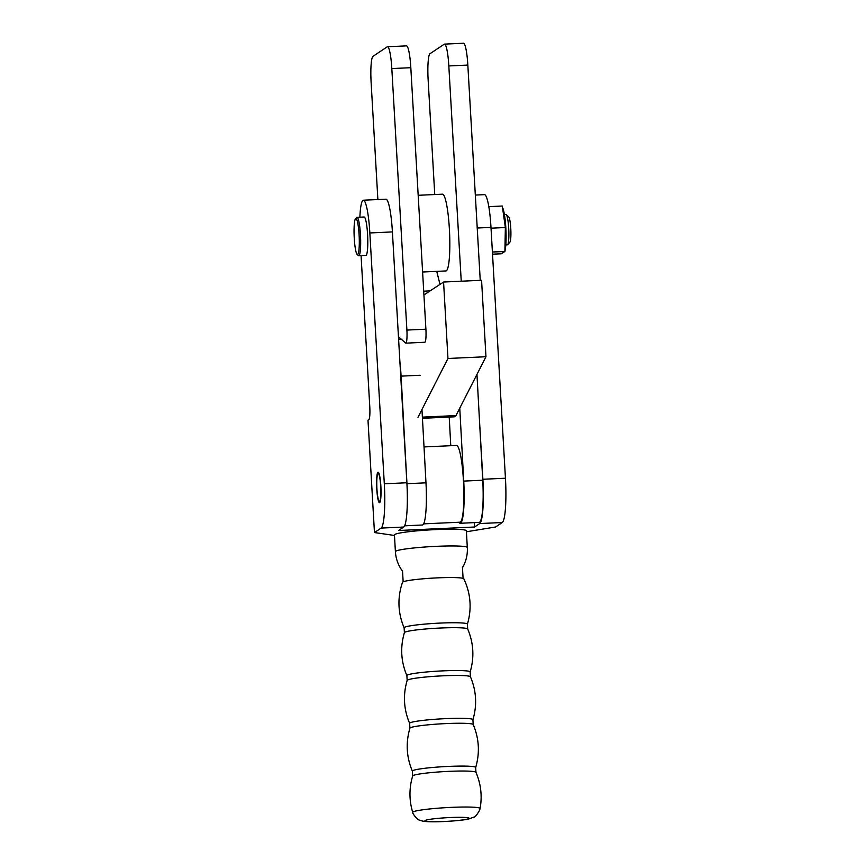 <?xml version="1.0" encoding="UTF-8"?>
<svg xmlns="http://www.w3.org/2000/svg" width="865" height="865" viewBox="0 0 865 865"><rect width="100%" height="100%" fill="white"/><g stroke="black" fill="none" stroke-linecap="round" stroke-linejoin="round"><path stroke-width="1.3" d="M436.739 271.361L439.993 284.369M447.962 358.478L485.968 356.737L481.567 280.282L443.572 282.022L447.962 358.478L417.979 417.33M485.968 356.737L455.985 415.578A40.817 5.677 87.4 0 1 454.687 416.811L422.444 418.292M423.926 294.933L443.572 282.022M405.836 343.146L424.834 342.27A12.002 1.676 -92.6 0 0 425.904 329.197L410.821 67.697A24.015 3.341 -92.6 0 0 406.485 45.867L387.488 46.742A24.015 3.341 87.4 0 1 391.823 68.573L406.896 330.073A12.002 1.676 87.4 0 1 405.836 343.146A12.002 1.676 87.4 0 1 405.609 343.048L398.451 336.712M377.875 199.545L371.117 82.391A24.015 3.341 87.4 0 1 372.977 56.344L387.206 46.84A24.015 3.341 87.4 0 1 387.488 46.742M480.237 280.336L467.835 65.08A24.015 3.341 -92.6 0 0 463.499 43.25L444.491 44.126A24.015 3.341 87.4 0 1 448.827 65.945L461.24 281.212M434.749 194.528L428.132 79.775A24.015 3.341 87.4 0 1 429.981 53.727L444.221 44.223A24.015 3.341 87.4 0 1 444.491 44.126M459.758 408.183L463.748 481.091A39.498 5.493 87.4 0 1 460.191 523.271A39.498 5.493 87.4 0 1 458.861 522.255M476.961 374.415L482.746 480.216A39.498 5.493 87.4 0 1 479.188 522.395L460.191 523.271M450.773 445.702L449.216 417.06M399.868 361.365A39.498 5.493 87.4 0 1 401.09 376.134L406.972 483.697A39.498 5.493 87.4 0 1 406.972 511.669M421.969 409.502L425.98 482.821A39.498 5.493 87.4 0 1 422.423 525.001L404.615 525.823M466.408 531.78L495.602 526.98L502.284 522.514A40.817 5.677 -92.6 0 0 505.441 478.226L490.985 227.387A36.016 5.017 -92.6 0 0 484.476 194.647L475.328 195.068M361.073 255.608L369.777 406.658A12.002 1.676 87.4 0 1 368.847 419.687L367.993 420.26L374.459 532.548L394.472 535.467M395.402 551.654L394.44 534.927A36.016 2.984 -3.3 0 1 435.246 529.618A36.016 2.984 -3.3 0 1 466.354 530.786L467.316 547.502A36.016 2.984 -3.3 0 0 436.209 546.345A36.016 2.984 -3.3 0 0 395.727 551.221A36.016 2.984 -3.3 0 0 395.402 551.654A36.016 36.016 0 0 0 402.539 571.181M380.86 486.098A15.246 2.119 87.4 0 1 379.508 502.695A15.246 2.119 87.4 0 1 376.686 487.568A15.246 2.119 87.4 0 1 378.102 472.236A15.246 2.119 87.4 0 1 380.86 486.098M479.318 417.503L482.875 479.264A40.817 5.677 87.4 0 1 479.718 523.552L474.55 527.012L398.538 530.505L403.717 527.044A40.817 5.677 -92.6 0 0 406.874 482.757L392.407 231.917A36.016 5.017 -92.6 0 0 385.898 199.177L363.332 200.215A36.016 5.017 87.4 0 1 369.842 232.955L384.309 483.795A40.817 5.677 87.4 0 1 381.151 528.082L374.459 532.548M474.55 527.012L474.29 522.622M359.872 217.202A36.016 5.017 87.4 0 1 363.332 200.215M422.607 272.01L445.972 270.94A38.417 5.352 -92.6 0 0 449.551 232.307A38.417 5.352 -92.6 0 0 442.437 194.182L418.184 195.295M357.71 254.494A18.014 2.508 87.4 0 1 357.137 254.407A18.014 2.508 87.4 0 1 354.174 236.696A18.014 2.508 87.4 0 1 355.504 218.78A18.014 2.508 87.4 0 1 359.072 234.447A18.014 2.508 87.4 0 1 357.71 254.494M357.137 254.407L358.359 255.543A19.214 2.671 -92.6 0 0 358.748 255.716A19.214 2.671 -92.6 0 0 358.964 255.64A19.214 2.671 -92.6 0 0 360.5 235.594A19.214 2.671 -92.6 0 0 356.986 217.331A19.214 2.671 -92.6 0 0 356.618 217.547L355.504 218.78M356.986 217.331L364.111 217.007A19.214 2.671 87.4 0 1 367.625 235.269A19.214 2.671 87.4 0 1 366.09 255.305A19.214 2.671 87.4 0 1 365.873 255.38L358.748 255.716M504.425 214.585L505.982 214.52A15.192 2.108 87.4 0 1 506.285 214.65A15.192 2.108 87.4 0 1 508.782 229.593A15.192 2.108 87.4 0 1 507.658 244.698A15.192 2.108 87.4 0 1 507.55 244.795A15.192 2.108 87.4 0 1 507.377 244.86L505.82 244.925M509.788 242.297A12.791 1.784 -92.6 0 0 509.885 242.211A12.791 1.784 -92.6 0 0 510.826 229.495A12.791 1.784 -92.6 0 0 508.717 216.92L506.285 214.65M492.531 254.191L501.354 253.791L504.901 251.423L505.365 227.538L502.284 206.032L488.79 206.649M505.365 227.538L491.028 228.198M503.052 208.638L503.527 210.39A22.814 3.179 87.4 0 1 505.311 249.196L504.89 251.553L492.401 251.996M404.128 627.849A31.713 2.627 176.7 0 1 404.398 627.385A31.713 2.627 176.7 0 1 440.036 623.092A31.713 2.627 176.7 0 1 467.414 624.195C471.944 608.603 470.744 593.466 463.813 578.782A30.74 2.552 176.7 0 0 437.29 577.874A30.74 2.552 176.7 0 0 402.485 582.318C397.284 597.704 397.835 612.874 404.128 627.849L404.398 632.629A31.713 2.627 -3.3 0 1 404.679 632.326A31.713 2.627 -3.3 0 1 437.636 628.163A31.713 2.627 -3.3 0 1 467.684 628.985C473.62 643.019 474.453 657.357 470.16 671.975A31.713 2.627 176.7 0 0 441.064 670.959A31.713 2.627 176.7 0 0 407.156 675.165A31.713 2.627 176.7 0 0 406.885 675.63L407.156 680.409A31.713 2.627 -3.3 0 1 407.437 680.106A31.713 2.627 -3.3 0 1 440.382 675.943A31.713 2.627 -3.3 0 1 470.441 676.765C476.377 690.8 477.199 705.126 472.917 719.756A31.713 2.627 176.7 0 0 443.821 718.729A31.713 2.627 176.7 0 0 409.913 722.945A31.713 2.627 176.7 0 0 409.642 723.41L409.913 728.189A31.713 2.627 -3.3 0 1 410.194 727.887A31.713 2.627 -3.3 0 1 443.139 723.724A31.713 2.627 -3.3 0 1 473.198 724.535C479.134 738.58 479.956 752.907 475.674 767.536A31.713 2.627 176.7 0 0 446.578 766.509A31.713 2.627 176.7 0 0 412.659 770.726A31.713 2.627 176.7 0 0 412.389 771.191L412.67 775.97A31.713 2.627 -3.3 0 1 412.951 775.667A31.713 2.627 -3.3 0 1 445.897 771.504A31.713 2.627 -3.3 0 1 475.955 772.315L475.674 767.536M423.645 523.866L460.018 522.201A38.417 5.352 -92.6 0 0 463.597 483.567A38.417 5.352 -92.6 0 0 456.493 445.443L424.012 446.935M376.924 488.725A13.991 1.946 87.4 0 1 377.897 473.652A13.991 1.946 87.4 0 1 380.751 487.384A13.991 1.946 87.4 0 1 379.173 501.311A13.991 1.946 87.4 0 1 376.924 488.725M430.089 290.878L423.709 291.181M455.985 415.578L422.38 417.125M391.823 68.573L410.821 67.697M425.904 329.197L406.896 330.073M448.827 65.945L467.835 65.08M482.746 480.216L463.748 481.091M420.098 375.259L401.09 376.134M425.98 482.821L406.972 483.697M479.718 523.552L502.284 522.514M381.151 528.082L403.717 527.044M406.874 482.757L384.309 483.795M392.407 231.917L369.842 232.955M490.985 227.387L477.221 228.025M505.441 478.226L482.875 479.264M412.724 812.43C411.643 812.116 417.233 820.312 419.828 820.193C421.72 820.95 424.218 822.107 438.728 821.75C453.898 821.134 464.029 820.171 469.122 818.863L473.923 817.079C475.036 817.274 476.972 814.906 479.729 809.964L480.086 808.548A33.746 2.8 176.7 0 0 448.946 807.488A33.746 2.8 176.7 0 0 413.027 811.965A33.746 2.8 176.7 0 0 412.724 812.43C409.069 800.276 409.048 788.123 412.67 775.97M425.083 820.539A22.079 1.827 -3.3 0 1 460.429 817.306A22.079 1.827 -3.3 0 1 455.271 820.755A22.079 1.827 -3.3 0 1 425.083 820.539M401.111 339.069L398.592 339.188M462.472 567.732A36.016 36.016 0 0 0 467.316 547.502M509.885 242.211L507.658 244.698M467.414 624.195L467.684 628.985M404.398 632.629C400.117 647.258 400.949 661.595 406.885 675.63M470.16 671.975L470.441 676.765M407.156 680.409C402.874 695.038 403.706 709.365 409.642 723.41M472.917 719.756L473.198 724.535M409.913 728.189C405.631 742.819 406.453 757.145 412.389 771.191M480.086 808.548C482.313 796.06 480.94 783.982 475.955 772.315M402.495 570.424L403.155 581.821M462.429 566.964L463.089 578.361M379.173 501.311L380.038 502.132M377.897 473.652L378.697 472.755"/></g></svg>
